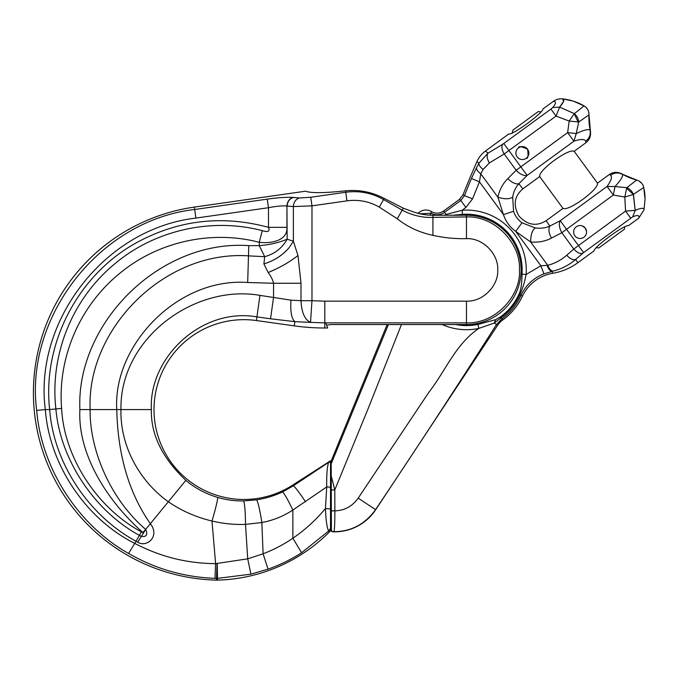 <?xml version="1.0" encoding="UTF-8"?>
<svg xmlns="http://www.w3.org/2000/svg" width="679" height="679" viewBox="0 0 679 679"><rect width="100%" height="100%" fill="white"/><g stroke="black" fill="none" stroke-linecap="round" stroke-linejoin="round"><path stroke-width="1.02" d="M289.101 247.691L289.101 247.682C282.523 255.329 274.121 260.744 263.902 263.936L263.902 263.936C274.138 260.77 282.54 255.355 289.101 247.691L293.379 241.266L287.149 239.186C279.01 242.683 269.707 244.839 259.259 245.645L248.786 245.628L248.48 255.873C164.394 250.042 86.377 329.323 90.137 409.573C89.518 450.313 110.813 499.736 145.671 529.374L150.373 523.713C125.394 488.108 117.569 446.519 116.78 409.573C112.731 345.984 177.109 277.287 247.682 282.498L273.561 283.27C272.924 280.172 271.133 276.591 268.18 272.517L263.902 263.936L264.691 256.679L248.48 255.873L247.682 282.498M330.52 508.961L330.52 528.398L328.644 531.012C326.344 526.709 325.699 514.843 325.47 508.52L330.52 508.961L330.52 460.829L292.87 484.967A89.9 89.9 0 0 1 156.136 429.026A89.9 89.9 0 0 1 256.424 320.547L256.934 316.889C201.425 307.129 148.633 357.833 151.375 409.573L79.893 409.573C77.457 455.219 108.555 502.367 142.887 532.506L145.671 529.374L143.473 533.015L141.402 531.861C96.893 508.036 63.953 456.916 61.611 408.393C57.452 357.137 80.037 303.785 123.238 270.556C161.441 240.663 213.452 230.24 259.259 242.31C271.651 243.803 287.743 240.485 286.937 227.346L286.937 206.026C287.31 201.485 289.364 198.616 293.09 197.428L299.592 197.971L310.744 197.258L345.721 192.259L346.952 200.857C358.453 199.329 369.223 201.408 379.255 207.095L397.24 218.765C407.553 226.939 419.444 232.473 432.922 235.341C444.049 237.82 455.227 238.923 466.473 238.643C483.431 237.888 498.675 254.557 497.715 269.894C498.802 284.79 483.762 301.841 466.473 301.145L324.817 301.145L324.817 322.856L310.532 322.381C304.744 319.707 301.569 312.484 301.001 300.712L290.96 300.152L259.955 295.382C194.262 283.873 119.521 338.651 120.972 409.573C119.988 447.223 140.714 482.141 168.35 501.781C181.318 510.71 195.866 517.126 212.001 521.039L215.608 563.663C186.021 563.332 160.151 556.61 134.383 543.225C85.181 518.34 49.355 464.088 45.323 409.573L49.66 409.573C53.582 462.747 88.516 515.556 136.029 541.222L128.594 553.478C77.414 524.765 41.309 467.5 36.683 410.405C24.495 317.925 98.811 220.454 194.686 209.497L194.347 207.095A187.48 187.48 0 0 0 33.738 403.784A187.48 187.48 0 0 0 216.457 580.112A21.923 21.923 0 0 0 217.535 580.112A163.8 163.8 0 0 0 329.841 531.521L328.644 531.012L301.595 552.731C291.079 559.479 279.901 564.953 268.061 569.146L263.104 553.809L247.708 558.834L215.599 563.663M145.722 529.425L146.358 528.652L145.722 529.425C147.963 534.933 146.401 537.225 141.02 536.291L139.407 535.383L136.029 541.222L137.71 542.181C146.588 547.978 160.286 536.537 150.407 523.764L148.115 526.446M151.375 409.573C150.746 434.45 162.239 458.036 185.851 480.342L149.007 525.376M185.851 480.342C194.873 488.031 205.508 493.735 217.747 497.444C217.586 500.533 215.667 508.393 212.001 521.031C223.111 523.662 234.28 524.782 245.509 524.375L261.848 522.524C273.068 520.437 283.406 516.269 292.87 510.022L326.726 486.928C326.514 475.283 327.125 467.11 328.56 462.407L329.12 461.431M128.594 553.478C142.403 561.346 156.178 567.228 169.928 571.132C184.561 575.376 199.575 577.778 214.963 578.33L215.608 563.663M268.061 569.146L250.924 574.154L217.492 578.381L217.238 563.646M217.535 580.112L217.492 578.381L216.499 578.381L217.059 563.663M214.963 578.33L216.499 578.381L216.457 580.112M212.001 521.031C215.667 508.393 217.586 500.533 217.747 497.444C226.09 499.88 234.705 501.051 243.6 500.941L256.62 499.837C265.591 498.445 274.257 495.806 282.608 491.919L293.404 485.782C295.399 487.352 299.456 492.708 305.575 501.849M141.402 531.861L139.407 535.383C94.041 510.684 60.1 459.055 55.899 408.953L49.66 409.573C42.115 343.472 78.297 273.221 139.085 241.325C180.105 219.767 223.238 215.107 268.485 227.346L286.937 227.346M137.71 542.181L143.473 533.015L142.887 532.506M324.817 301.145L311.975 300.712L310.532 322.381L294.89 321.659L270.539 318.799L273.561 297.292L273.561 283.27L301.001 283.27L297.979 255.491L293.379 241.266L293.379 206.569L311.975 205.856L311.975 300.712L301.001 300.712L301.001 283.27M287.149 239.186C282.235 248.056 274.749 253.895 264.691 256.679L259.259 245.645L259.259 242.31L262.238 230.639C268.069 232.498 270.157 231.395 268.485 227.346L268.485 207.715C276.361 206.187 282.515 205.627 286.937 206.026L287.149 239.186M301.595 552.731L292.87 538.226C283.618 544.533 273.696 549.727 263.104 553.809L261.848 522.524C259.904 510.039 258.156 502.477 256.62 499.837M195.917 218.095L194.686 209.497L267.254 199.117L268.485 207.715L195.917 218.095C104.541 228.543 33.712 321.43 45.323 409.573L36.683 410.405M256.424 320.547L294.296 325.869A219.275 219.275 0 0 0 324.817 327.999L327.668 327.999L326.624 325.156L331.063 324.537L466.473 324.537A54.643 54.643 0 0 0 521.107 269.894A54.643 54.643 0 0 0 466.473 215.251L432.922 215.251A58.284 58.284 0 0 1 413.197 211.814L403.343 208.198L384.255 198.438C372.024 192.004 359.115 189.475 345.518 190.841C324.129 193.108 310.804 193.226 305.542 191.198L194.347 207.095M282.608 491.919C284.509 493.837 287.93 499.871 292.87 510.022L292.87 538.218C304.93 530.027 315.794 520.122 325.47 508.52L326.726 486.928L330.52 487.216M294.296 325.869L294.89 321.659C291.571 318.824 290.256 311.661 290.96 300.152M293.362 197.453C289.594 198.633 287.523 201.502 287.149 206.051L293.379 206.569A8.768 7.427 94.8 0 1 299.592 197.971M310.744 197.258L311.975 205.856L346.952 200.857M345.518 190.841L345.721 192.259C359.208 190.468 371.829 192.904 383.601 199.575L402.223 210.142C412.161 215.404 422.389 217.823 432.922 217.39L432.922 235.341M432.922 215.251L432.922 217.39L466.473 216.932L466.473 238.643M413.197 211.814L403.343 208.198L397.24 218.765M330.52 528.398L330.52 530.766L329.841 531.521M330.52 461.839L328.56 462.407L293.404 485.782L292.87 484.967M325.81 322.856A219.275 219.275 0 0 0 326.624 325.156L331.063 324.537M596.34 247.614L598.742 247.988L624.4 229.213L624.773 226.811M540.934 111.95L538.286 111.543L512.951 130.079L512.221 132.965M331.42 531.071L333.89 531.844A6.518 6.518 0 0 1 331.42 531.317L331.191 463.808L388.396 324.537M387.157 324.537L331.182 460.99L331.191 463.808M331.276 489.932L334.789 489.915L331.233 475.945M420.004 213.809L431.148 213.274A12.595 12.595 0 0 0 444.541 212.34L446.086 214.445L462.102 210.252L462.407 214.352L452.817 215.251M444.372 215.251L446.086 214.445L445.84 215.251M333.89 531.844A49.338 49.338 0 0 0 375.699 509.717L497.52 325.47A21.711 21.711 0 0 1 502.85 319.894L501.9 318.892L496.51 324.511L494.295 323.043L478.814 328.415L477.965 324.392A55.695 55.695 0 0 1 455.694 324.537M502.85 319.894A61.831 61.831 0 0 0 522.372 296.316L521.107 295.161C525.987 285.002 533.601 277.906 543.938 273.875L553.037 271.142C561.55 268.943 569.07 265.065 575.605 259.497L577.922 262.671L594.167 250.78C593.972 246.808 624.722 224.308 628.44 225.7L638.684 218.205C639.762 215.251 637.776 214.785 632.726 216.813L635.196 210.371C641.29 207.825 644.227 207.664 643.989 209.879L638.684 218.205M577.922 262.671A59.2 59.2 0 0 1 552.808 273.272A41.215 41.215 0 0 0 522.372 296.316M500.44 318.247L500.058 317.152L495.662 319.665L494.295 323.043L501.094 317.772L501.9 318.892C510.37 312.586 516.77 304.676 521.107 295.161L519.953 294.627C516.286 302.673 510.998 309.616 504.098 315.446L503.351 314.632L500.058 317.152A57.978 57.978 0 0 0 503.351 314.632C509.988 309.132 515.2 302.316 518.994 294.185C520.912 290.34 521.913 283.678 521.998 274.197L526.098 274.511C524.74 281.793 522.694 288.499 519.953 294.627L518.994 294.185M375.699 509.717L375.572 509.632C365.047 524.222 351.187 531.572 334.009 531.691C334.569 529.23 334.857 522.287 334.866 510.846C344.516 510.583 352.291 506.339 358.189 498.14L375.572 509.632C416.906 447.945 457.222 386.232 496.51 324.511L497.52 325.47M552.808 273.272L551.883 271.413C549.99 271.014 548.403 268.986 547.113 265.336L540.874 265.769L543.938 273.875M500.448 316.881L501.094 317.772L504.098 315.446M547.113 265.336L547.758 265.336C549.192 268.901 550.958 270.836 553.037 271.142M430.113 215.192L431.437 211.559A10.966 10.966 0 0 0 443.574 211.016L444.541 212.34L460.786 200.458L465.913 207.46L462.102 210.252A59.803 59.803 0 0 1 526.098 274.511L540.874 265.769L515.734 231.42L530.655 241.97L547.758 265.336C554.955 263.376 561.278 260.006 566.727 255.236C569.995 258.835 572.949 260.261 575.605 259.497L583.584 252.58L632.726 216.813M443.574 211.016L459.437 199.414L460.786 200.458L464.47 195.671L472.55 198.854L479.459 181.853L471.447 178.501L476.565 167.603C476.386 169.572 477.795 171.643 480.774 173.807L483.142 169.402C480.163 167.212 478.763 165.124 478.95 163.138L476.565 167.603M566.727 255.236L573.797 249.04C577.065 252.647 580.019 254.065 582.675 253.309M630.698 218.103L625.563 211.101L578.457 245.577L566.532 229.29L561.847 232.719A10.966 5.763 -117.3 0 1 560.251 220.7L549.829 226.09C548.259 229.112 548.793 233.118 551.424 238.108L561.847 232.719L573.797 249.04L578.457 245.577L583.584 252.58M626.785 187.684L624.799 197.054L625.563 211.101L635.196 210.371L633.337 194.44L624.799 197.054L613.332 195.034L607.051 186.453L615.004 186.538L613.332 195.034L566.532 229.29L560.251 220.7L607.051 186.453C611.219 180.733 612.407 176.99 610.616 175.216C614.393 172.636 618.289 172.322 622.295 174.282C623.407 175.971 620.979 180.054 615.004 186.538L626.785 187.684C629.832 188.949 632.039 191.189 633.414 194.381L643.76 187.463A9.871 9.871 0 0 0 643.751 187.429A9.871 9.871 0 0 0 636.715 180.071A9.871 9.871 0 0 0 636.673 180.062L636.715 180.071A9.871 9.871 0 0 0 636.673 180.062L626.785 187.684L636.673 180.062L622.397 174.206A60.304 60.304 0 0 0 636.673 180.062A60.304 60.304 0 0 1 622.397 174.206A21.626 21.626 0 0 0 621.022 173.493C616.804 171.694 612.882 172.05 609.241 174.545L610.616 175.216M621.022 173.493L622.397 174.206A21.626 21.626 0 0 0 621.022 173.493C616.804 171.694 612.882 172.05 609.241 174.545L597.367 183.237C599.251 189.135 568.153 211.899 563.095 208.317L546.137 220.726L549.829 226.09C545.313 228.085 540.45 228.687 535.247 227.906L521.964 222.797C517.95 219.843 515.14 216.015 513.545 211.296L503.436 214.623L479.459 181.853L480.774 173.807L497.902 197.207C504.573 199.329 509.505 199.287 512.696 197.08C513.528 191.885 515.573 187.438 518.832 183.737L522.83 188.872L539.788 176.464C537.904 170.565 569.01 147.81 574.061 151.383L585.935 142.692C589.414 139.984 590.934 136.352 590.501 131.785L588.973 114.844C588.999 110.966 587.369 107.986 584.093 105.907L573.203 101.086L562.764 98.888A13.639 13.639 0 0 0 553.232 101.426C556.364 101.298 556.203 103.327 552.748 107.528L559.632 107.121L573.543 113.266M585.332 228.178L582.438 225.963L585.332 228.178L586.571 231.598L585.332 228.178A6.467 6.467 0 0 1 583.932 237.217A6.467 6.467 0 0 1 574.892 235.825A6.467 6.467 0 0 1 576.293 226.778A6.467 6.467 0 0 1 585.332 228.178M578.822 225.666L577.473 226.099L578.822 225.666M645.05 199.261A54.269 54.269 0 0 0 644.201 189.636A54.269 54.269 0 0 1 645.05 199.261L643.989 209.879L645.05 199.261L643.76 187.463A9.871 9.871 0 0 0 643.751 187.429A9.871 9.871 0 0 0 636.715 180.071M633.371 194.415L626.649 188.321M459.437 199.414L463.12 194.635L464.47 195.671A866.684 866.684 0 0 1 471.447 178.501M553.232 101.426L542.988 108.92C543.183 112.892 512.441 135.393 508.715 134.009L485.417 151.061A26.048 26.048 0 0 0 480.52 155.729A26.048 26.048 0 0 0 480.503 155.746A26.048 26.048 0 0 0 476.981 161.534L478.95 163.138L488.023 153.157C486.495 155.457 486.953 158.708 489.398 162.909L483.142 169.402M476.981 161.534A868.314 868.314 0 0 0 463.12 194.635M635.196 210.371L633.558 195.306M418.909 213.546L418.901 212.493C422.89 209.522 427.066 209.208 431.437 211.559M485.417 151.061L488.023 153.157L502.825 144.194A8.768 4.634 58.8 0 0 504.208 153.955L556.033 116.084L559.632 107.121L574.341 113.656C576.972 115.931 578.432 118.715 578.72 122.008L576.242 133.576L567.644 132.6L573.925 141.181C580.63 138.94 584.56 138.94 585.705 141.181L585.935 142.692C589.414 139.984 590.934 136.352 590.501 131.785L590.127 130.334C590.789 134.748 589.313 138.363 585.705 141.181M620.971 187.158L617.856 186.835M502.825 144.194L550.907 109.073L556.033 116.084L569.18 121.057L567.644 132.6L520.844 166.847L527.125 175.428L573.925 141.181L576.242 133.576C584.237 129.842 588.863 128.764 590.127 130.334L590.238 130.258A60.304 60.304 0 0 1 588.973 114.878A9.871 9.871 0 0 0 588.973 114.844A9.871 9.871 0 0 0 584.407 106.094A9.871 9.871 0 0 1 588.973 114.844A9.871 9.871 0 0 1 588.973 114.878A60.304 60.304 0 0 0 590.238 130.258A21.626 21.626 0 0 1 590.272 130.436A21.626 21.626 0 0 0 590.238 130.258M559.708 107.01L562.815 102.478M563.46 101.536L562.764 98.888L573.203 101.086M524.689 147.046L527.583 149.261A6.467 6.467 0 0 0 518.544 147.861A6.467 6.467 0 0 0 517.143 156.9A6.467 6.467 0 0 0 526.183 158.3A6.467 6.467 0 0 0 527.583 149.261L528.814 152.682M528.007 156.229L527.184 157.384M526.802 157.791L526.183 158.3C528.024 158.911 528.491 155.898 527.583 149.261C521.523 146.384 518.51 145.917 518.544 147.861L519.214 147.428M521.065 146.74L519.715 147.173M581.521 107.91L584.067 105.89C577.498 102.088 570.394 99.754 562.764 98.888C564.945 99.338 563.909 102.079 559.632 107.121M578.067 121.94L569.18 121.057L574.264 113.716L578.067 121.94L578.72 122.008L588.973 114.878L578.72 122.008M574.264 113.716L584.067 105.89M577.464 127.703L576.827 130.767M576.242 133.576C584.237 129.842 588.863 128.764 590.127 130.334M489.398 162.909L504.208 153.955L516.15 170.276A10.966 5.763 44.9 0 0 527.125 175.428L518.832 183.737A10.966 5.763 -135.1 0 1 507.858 178.585L516.15 170.276L520.844 166.847L503.793 143.549M519.036 216.109C512.917 205.44 514.181 196.358 522.83 188.872C514.181 196.358 512.917 205.44 519.036 216.109C527.354 225.165 536.385 226.701 546.137 220.726M507.858 178.585C502.876 183.5 499.557 189.713 497.902 197.207L503.436 214.623C505.77 221.515 509.87 227.117 515.734 231.42L521.964 222.797M512.696 197.08L513.545 211.296M418.901 212.493A74.554 74.554 0 0 0 417.941 213.299M639.041 181.038L641.647 183.211M551.424 238.108C545.22 241.368 538.303 242.658 530.655 241.97C530.655 234.968 532.183 230.283 535.247 227.906M495.662 319.665L477.965 324.392M358.189 498.14L428.924 392.199C445.526 370.972 455.558 344.168 478.814 328.415A59.803 59.803 0 0 1 442.156 324.537M331.352 510.863L334.866 510.846L334.789 489.915L368.273 408.317L401.467 324.537M243.6 500.941C244.737 503.818 245.374 511.626 245.509 524.375L247.708 558.834L250.924 574.154M248.786 245.628C159.098 239.407 75.87 323.976 79.893 409.573M268.18 272.517C279.689 267.772 289.619 262.102 297.979 255.491M270.539 318.799L256.934 316.889L259.955 295.382M262.238 230.639C212.867 217.594 156.713 229.468 116.635 262.298C71.142 298.802 49.813 356.169 55.899 408.953L61.611 408.393M293.09 197.428C286.894 197.029 278.288 197.589 267.254 199.117M466.473 215.251L466.473 216.932C495.212 215.65 521.048 243.897 519.435 269.894C521.268 295.136 495.78 324.036 466.473 322.856L324.817 322.856L324.817 327.999M384.255 198.438L379.255 207.095M466.473 324.537L466.473 301.145M521.998 274.197A55.695 55.695 0 0 0 462.407 214.352M465.913 207.46L472.55 198.854M550.907 109.073L552.748 107.528M539.669 176.548L562.984 208.402M574.179 151.298L597.486 183.152"/></g></svg>
